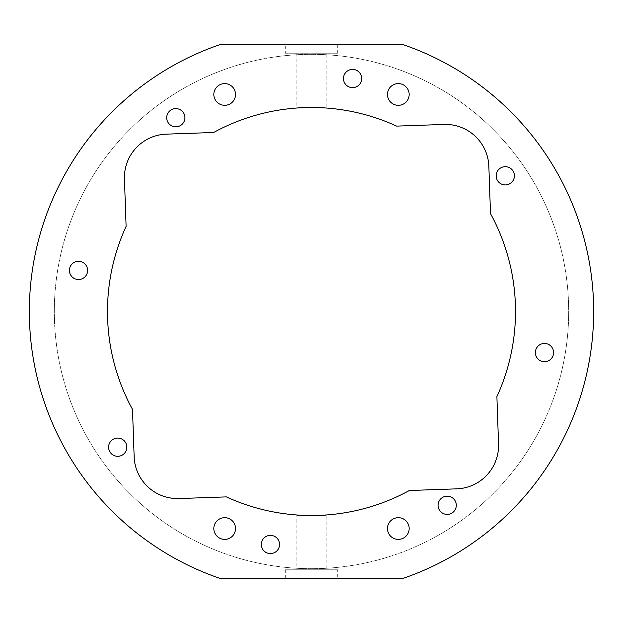 <?xml version="1.0" encoding="UTF-8"?>
<svg xmlns="http://www.w3.org/2000/svg" width="623" height="623" viewBox="0 0 623 623"><rect width="100%" height="100%" fill="white"/><g stroke="black" fill="none" stroke-linecap="round" stroke-linejoin="round"><path stroke-width="0.47" stroke-dasharray="3.12 2.34" d="M326.148 569.772L296.852 569.772L326.148 569.772L326.148 514.987C327.036 515.556 295.941 515.556 296.852 514.987L296.852 569.772M326.148 53.228L296.852 53.228L326.148 53.228L326.148 108.013L325.027 107.935M285.279 53.228L337.721 53.228L285.279 53.228L285.279 44.545L337.721 44.545L285.279 44.545M337.721 569.772L285.279 569.772L337.721 569.772L337.721 578.456L285.279 578.456L337.721 578.456M134.147 456.682L132.497 409.373A204.009 204.009 0 0 1 126.111 226.351L124.452 179.042A43.408 43.408 0 0 1 166.318 134.147L213.627 132.497A204.009 204.009 0 0 1 396.649 126.111L443.958 124.452A43.408 43.408 0 0 1 488.853 166.318L490.503 213.627A204.009 204.009 0 0 1 496.889 396.649L498.548 443.958A43.408 43.408 0 0 1 456.682 488.853L409.373 490.503A204.009 204.009 0 0 1 226.351 496.889L179.042 498.548A43.408 43.408 0 0 1 134.147 456.682M398.315 105.318A10.848 10.848 0 0 0 409.163 94.462A10.848 10.848 0 0 0 398.315 83.614A10.848 10.848 0 0 0 387.459 94.462A10.848 10.848 0 0 0 398.315 105.318M398.315 539.386A10.848 10.848 0 0 0 409.163 528.538A10.848 10.848 0 0 0 398.315 517.682A10.848 10.848 0 0 0 387.459 528.538A10.848 10.848 0 0 0 398.315 539.386M224.685 539.386A10.848 10.848 0 0 0 235.541 528.538A10.848 10.848 0 0 0 224.685 517.682A10.848 10.848 0 0 0 213.837 528.538A10.848 10.848 0 0 0 224.685 539.386M224.685 105.318A10.848 10.848 0 0 0 235.541 94.462A10.848 10.848 0 0 0 224.685 83.614A10.848 10.848 0 0 0 213.837 94.462A10.848 10.848 0 0 0 224.685 105.318M220.168 44.545L402.832 44.545A282.141 282.141 0 0 1 402.832 578.456L220.168 578.456A282.141 282.141 0 0 1 220.168 44.545M124.164 440.741A9.119 9.119 0 0 0 108.908 444.83A9.119 9.119 0 0 0 120.075 455.997A9.119 9.119 0 0 0 124.164 440.741M87.641 270.421A9.119 9.119 0 0 0 73.966 262.524A9.119 9.119 0 0 0 73.966 278.317A9.119 9.119 0 0 0 87.641 270.421M182.259 124.164A9.119 9.119 0 0 0 178.17 108.908A9.119 9.119 0 0 0 167.003 120.075A9.119 9.119 0 0 0 182.259 124.164M352.579 87.641A9.119 9.119 0 0 0 360.476 73.966A9.119 9.119 0 0 0 344.683 73.966A9.119 9.119 0 0 0 352.579 87.641M498.836 182.259A9.119 9.119 0 0 0 514.092 178.17A9.119 9.119 0 0 0 502.925 167.003A9.119 9.119 0 0 0 498.836 182.259M535.359 352.579A9.119 9.119 0 0 0 549.034 360.476A9.119 9.119 0 0 0 549.034 344.683A9.119 9.119 0 0 0 535.359 352.579M440.741 498.836A9.119 9.119 0 0 0 444.83 514.092A9.119 9.119 0 0 0 455.997 502.925A9.119 9.119 0 0 0 440.741 498.836M270.421 535.359A9.119 9.119 0 0 0 262.524 549.034A9.119 9.119 0 0 0 278.317 549.034A9.119 9.119 0 0 0 270.421 535.359M311.5 54.318A257.182 257.182 0 0 1 534.23 440.095A257.182 257.182 0 0 1 88.77 440.095A257.182 257.182 0 0 1 311.5 54.318A257.182 257.182 0 0 0 88.77 440.095A257.182 257.182 0 0 0 534.23 440.095A257.182 257.182 0 0 0 311.5 54.318M321.857 107.748L319.622 107.647M317.13 107.569L305.885 107.569M296.852 53.228L296.852 108.013L297.568 107.966M337.721 53.228L337.721 44.545M285.279 569.772L285.279 578.456"/><path stroke-width="0.93" d="M326.148 514.987C327.059 515.556 295.948 515.556 296.852 514.987M134.147 456.682L132.497 409.373A204.009 204.009 0 0 1 126.111 226.351L124.452 179.042A43.408 43.408 0 0 1 166.318 134.147L213.627 132.497A204.009 204.009 0 0 1 396.649 126.111L443.958 124.452A43.408 43.408 0 0 1 488.853 166.318L490.503 213.627A204.009 204.009 0 0 1 496.889 396.649L498.548 443.958A43.408 43.408 0 0 1 456.682 488.853L409.373 490.503A204.009 204.009 0 0 1 226.351 496.889L179.042 498.548A43.408 43.408 0 0 1 134.147 456.682M398.315 105.318A10.848 10.848 0 0 1 388.916 89.042A10.848 10.848 0 0 1 407.715 89.042A10.848 10.848 0 0 1 398.315 105.318M398.315 539.386A10.848 10.848 0 0 1 388.916 523.11A10.848 10.848 0 0 1 407.715 523.11A10.848 10.848 0 0 1 398.315 539.386M224.685 539.386A10.848 10.848 0 0 1 215.285 523.11A10.848 10.848 0 0 1 234.084 523.11A10.848 10.848 0 0 1 224.685 539.386M224.685 105.318A10.848 10.848 0 0 1 215.285 89.042A10.848 10.848 0 0 1 234.084 89.042A10.848 10.848 0 0 1 224.685 105.318M402.832 44.545L220.168 44.545A282.141 282.141 0 0 0 220.168 578.456L402.832 578.456A282.141 282.141 0 0 0 402.832 44.545M108.597 447.189A9.119 9.119 0 0 0 121.205 455.608A9.119 9.119 0 0 0 124.164 440.741A9.119 9.119 0 0 0 108.597 447.189M69.41 270.421A9.119 9.119 0 0 0 78.529 279.532A9.119 9.119 0 0 0 87.641 270.421A9.119 9.119 0 0 0 78.529 261.302A9.119 9.119 0 0 0 69.41 270.421M166.699 117.716A9.119 9.119 0 0 0 182.259 124.164A9.119 9.119 0 0 0 179.299 109.298A9.119 9.119 0 0 0 166.699 117.716M343.468 78.529A9.119 9.119 0 0 0 352.579 87.641A9.119 9.119 0 0 0 361.698 78.529A9.119 9.119 0 0 0 352.579 69.41A9.119 9.119 0 0 0 343.468 78.529M496.165 175.811A9.119 9.119 0 0 0 513.181 180.366A9.119 9.119 0 0 0 507.644 167.003A9.119 9.119 0 0 0 496.165 175.811M535.359 352.579A9.119 9.119 0 0 0 549.034 360.476A9.119 9.119 0 0 0 549.034 344.683A9.119 9.119 0 0 0 535.359 352.579M438.07 505.284A9.119 9.119 0 0 0 449.549 514.092A9.119 9.119 0 0 0 455.086 500.728A9.119 9.119 0 0 0 438.07 505.284M261.302 544.471A9.119 9.119 0 0 0 270.421 553.59A9.119 9.119 0 0 0 279.532 544.471A9.119 9.119 0 0 0 270.421 535.359A9.119 9.119 0 0 0 261.302 544.471M326.148 108.013L321.857 107.748M319.622 107.647L317.13 107.569M305.885 107.569L296.852 108.013M297.568 107.966C300.909 107.436 320.681 107.343 325.027 107.935"/></g></svg>
